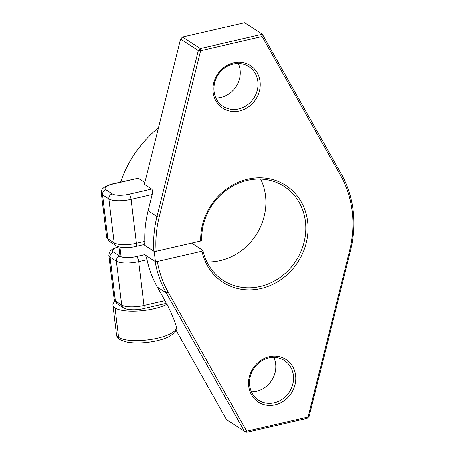 <?xml version="1.0" encoding="UTF-8"?>
<svg xmlns="http://www.w3.org/2000/svg" width="455" height="455" viewBox="0 0 455 455"><rect width="100%" height="100%" fill="white"/><g stroke="black" fill="none" stroke-linecap="round" stroke-linejoin="round"><path stroke-width="0.68" d="M166.991 304.31C172.746 316.037 175.875 323.71 176.392 327.327L176.392 327.35A30.155 8.998 173.1 0 1 174.618 330.956A30.155 8.998 173.1 0 1 141.806 340.431A30.155 8.998 173.1 0 1 116.52 334.59L112.965 305.203A30.155 8.998 -6.9 0 0 134.043 311.209A30.155 8.998 -6.9 0 0 166.991 304.31L165.882 303.474C166.206 303.28 165.904 302.342 164.977 300.653L143.962 305.498A17.233 5.141 173.1 0 1 121.724 305.055L115.382 300.943A17.233 5.141 173.1 0 1 114.182 299.35L108.87 255.465A17.233 5.141 -6.9 0 0 110.076 257.064L116.412 261.176A17.233 5.141 -6.9 0 0 138.65 261.619L147.005 259.691C146.425 257.206 145.64 255.522 144.65 254.646L136.574 256.512A12.922 3.856 173.1 0 1 119.892 256.176L113.557 252.064A12.922 3.856 173.1 0 1 118.709 246.764M143.666 244.608L153.87 251.228L156.093 251.268A105.975 95.249 -57 0 1 159.142 217.206L200.632 50.721L262.091 36.554L340.528 175.374A105.975 95.249 -57 0 1 349.622 250.495L308.126 416.973L246.667 431.147L246.752 432.25L244.38 431.238L226.636 419.732L176.045 330.188M120.689 182.034A107.699 96.796 -57 0 1 158.459 127.792M129.038 194.262A12.922 3.856 173.1 0 1 112.362 193.932L106.026 189.82A12.922 3.856 173.1 0 1 113.198 183.985L138.195 178.224L112.721 183.871C104.286 186.095 100.492 189.212 101.34 193.221A17.233 5.141 -6.9 0 0 102.54 194.82L108.881 198.926A17.233 5.141 -6.9 0 0 131.12 199.37L152.135 194.524C152.709 191.765 152.55 189.94 151.657 189.047L129.038 194.262A4.305 1.382 77 0 1 131.12 199.37L136.426 243.249A17.233 5.141 173.1 0 1 114.188 242.805L107.852 238.699A17.233 5.141 173.1 0 1 106.646 237.1L101.34 193.221M138.195 178.224L144.821 182.518M309.178 416.297L307.176 418.316L309.178 416.297L350.538 250.352A107.699 96.796 123 0 0 341.296 174.015L262.336 34.261L200.319 48.56L200.632 50.721L198.317 50.579L200.319 48.56L182.574 37.048L180.572 39.067L198.317 50.579L156.958 216.523A107.699 96.796 123 0 0 153.87 251.228M201.69 240.2A56.005 50.334 -57 0 1 229.4 188.063A56.005 50.334 -57 0 1 284.221 186.453A56.005 50.334 -57 0 1 295.977 260.829A56.005 50.334 -57 0 1 223.268 280.422A56.005 50.334 -57 0 1 202.924 250.404L201.963 251.183A57.722 51.881 123 0 0 288.066 273.87A57.722 51.881 123 0 0 276.811 180.885A57.722 51.881 123 0 0 200.723 240.979L201.69 240.2M191.629 243.078L202.924 250.404M206.928 261.892A56.005 50.334 123 0 0 256.051 234.934A56.005 50.334 123 0 0 260.641 179.088M156.093 251.268L200.723 240.979M201.963 251.183L157.328 261.471L155.104 261.432L144.65 254.646M238.682 108.944A23.694 21.294 -57 0 1 223.069 106.373A23.694 21.294 -57 0 1 218.099 74.904A23.694 21.294 -57 0 1 248.857 66.618A23.694 21.294 -57 0 1 257.308 90.01A23.694 21.294 -57 0 1 238.682 108.944M239.512 110.986A25.417 22.847 123 0 0 255.454 70.178A25.417 22.847 123 0 0 214.828 79.545A25.417 22.847 123 0 0 239.512 110.986M155.104 261.432A107.699 96.796 123 0 0 166.194 292.866L244.38 431.238L246.667 431.147L168.231 292.326A105.975 95.249 -57 0 1 157.328 261.471M275.076 404.876A25.417 22.847 123 0 0 291.018 364.068A25.417 22.847 123 0 0 250.392 373.436A25.417 22.847 123 0 0 275.076 404.876M215.903 97.99A23.694 21.294 123 0 0 220.937 97.433A23.694 21.294 123 0 0 238.283 63.484M274.246 402.834A23.694 21.294 -57 0 1 258.633 400.263A23.694 21.294 -57 0 1 253.662 368.795A23.694 21.294 -57 0 1 284.421 360.508A23.694 21.294 -57 0 1 292.872 383.901A23.694 21.294 -57 0 1 274.246 402.834M251.467 391.88A23.694 21.294 123 0 0 256.501 391.323A23.694 21.294 123 0 0 273.847 357.374M182.574 37.048L244.591 22.75L262.336 34.261L262.091 36.554M151.657 189.047L144.371 184.32L180.572 39.067M246.752 432.25L307.176 418.316M152.135 194.524L148.085 210.767A107.699 96.796 123 0 0 144.781 241.326L136.426 243.249A4.305 1.382 -103 0 1 135.812 246.422C128.082 248.436 117.999 247.554 115.82 245.507A4.305 3.873 -57 0 1 114.188 242.805L108.881 198.926A4.305 3.873 123 0 1 112.362 193.932M143.41 244.443C144.343 244.824 144.798 243.789 144.781 241.326M147.005 259.691A107.699 96.796 123 0 0 157.322 287.111L164.977 300.653M114.887 301.455A30.155 8.998 -6.9 0 0 112.965 305.203M122.202 339.919A3.447 3.1 -57 0 1 118.63 337.388L115.069 308.001M121.132 256.757L119.955 247.065M353.131 210.517L352.176 211.296M159.142 217.206L156.958 216.523L148.085 210.767M168.231 292.326L166.194 292.866L157.322 287.111M340.528 175.374L341.296 174.015M349.622 250.495L350.538 250.352M106.026 189.82A4.305 3.873 123 0 0 102.54 194.82L107.852 238.699A4.305 3.873 -57 0 0 109.484 241.395L106.646 237.1M113.198 183.985A4.305 1.382 -103 0 0 112.721 183.871M136.574 256.512A4.305 1.382 77 0 1 138.65 261.619L143.962 305.498A4.305 1.382 -103 0 1 143.342 308.666C135.613 310.685 125.529 309.804 123.356 307.751L117.015 303.644A4.305 3.873 -57 0 1 115.382 300.943L110.076 257.064A4.305 3.873 123 0 1 113.557 252.064M123.356 307.751A4.305 3.873 -57 0 1 121.724 305.055L116.412 261.176A4.305 3.873 123 0 1 119.892 256.176M109.484 241.395L115.82 245.507M135.812 246.422L143.945 244.545M117.015 303.644L114.182 299.35M143.342 308.666L165.637 303.53M118.272 246.633L112.266 249.232L110.514 250.716L109.319 252.525L108.87 255.465M155.4 261.437L154.165 251.234M120.063 256.279L118.914 246.82M176.392 327.35C176.159 330.489 175.283 332.531 173.764 333.464L168.356 336.956C162.873 339.487 156.076 341.261 147.977 342.285C139.895 343.246 132.866 343.172 126.894 342.063L120.837 340.073C118.016 338.395 116.577 336.569 116.52 334.59"/></g></svg>
